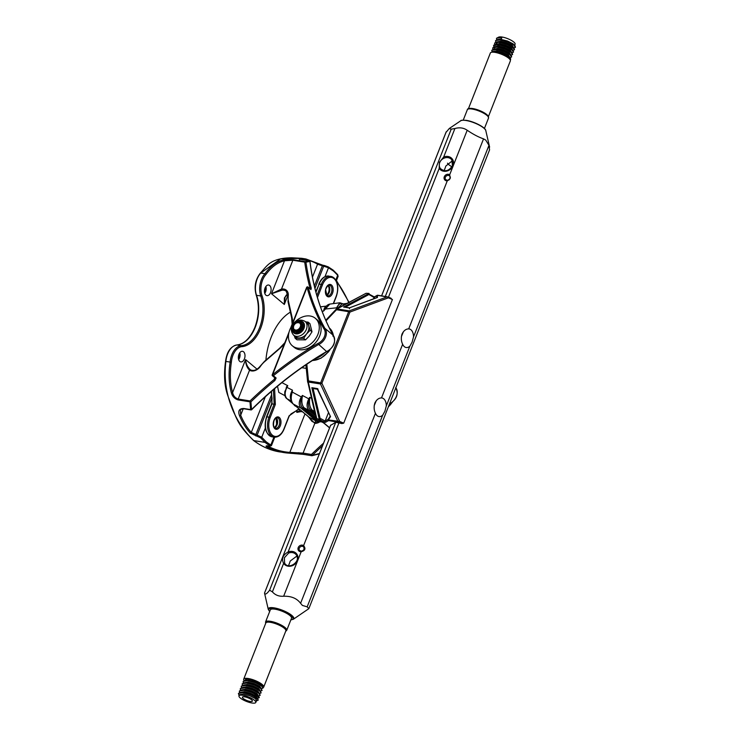 <?xml version="1.0" encoding="UTF-8"?>
<svg xmlns="http://www.w3.org/2000/svg" width="740" height="740" viewBox="0 0 740 740"><rect width="100%" height="100%" fill="white"/><g stroke="black" fill="none" stroke-linecap="round" stroke-linejoin="round"><path stroke-width="1.11" d="M244.653 696.858A5.374 1.452 21.5 0 1 250.028 698.773A5.374 1.452 21.5 0 1 252.396 701.122A5.374 1.452 21.5 0 1 250.129 701.446A5.374 1.452 21.5 0 1 244.764 699.522A5.374 1.452 21.5 0 1 242.387 697.182A5.374 1.452 21.5 0 1 244.653 696.858M261.914 685.888L255.189 681.891L248.714 680.264L245.578 680.282L255.18 682.298L261.479 685.545L263.033 687.932M246.318 680.273L245.31 680.596M245.107 680.328L245.319 679.792A9.028 2.442 21.5 0 1 249.112 679.246A9.028 2.442 21.5 0 1 257.677 682.225A9.028 2.442 21.5 0 1 262.163 686.1M244.191 682.733L248.011 682.058L254.486 683.686L259.925 686.433L261.275 688.542M261.553 688.829L259.685 687.053L254.236 684.306L247.761 682.678L244.625 682.696L254.236 684.713L260.526 687.95L262.08 690.337M243.247 685.138L247.058 684.463L253.533 686.091L258.982 688.848L260.323 690.947M260.6 691.243L258.732 689.467L253.293 686.711L246.818 685.083L243.682 685.101L253.284 687.118L259.583 690.355L261.137 692.751M255.235 693.917L255.994 694.074M242.294 687.543L246.115 686.868L252.581 688.496L258.029 691.252L259.37 693.362M259.657 693.648L257.788 691.872L252.34 689.116L245.865 687.488L242.729 687.506L252.34 689.523L258.63 692.77L260.184 695.156M241.342 689.957L245.162 689.282L251.637 690.91L257.085 693.658L258.427 695.766M258.704 696.062L256.836 694.277L251.387 691.53L244.921 689.902L241.786 689.921L251.387 691.937L257.687 695.174L259.315 697.422L257.529 698.033M240.398 692.363L244.209 691.687L250.684 693.315L256.132 696.072L257.474 698.19M257.168 697.922L250.444 693.935L243.969 692.307L240.833 692.326L250.444 694.342L256.734 697.58L258.288 699.975M240.565 692.631L240.038 693.186M258.269 695.841L256.012 695.989M256.882 696.682L258.14 696.368L258.121 695.517M254.282 697.876L257.15 698.329L255.069 698.394M255.938 699.096L257.307 698.597M238.992 695.841L239.482 694.721L243.266 694.101L249.741 695.73L255.18 698.477L256.604 700.391L255.79 702.454A9.028 2.442 21.5 0 1 251.989 703A9.028 2.442 21.5 0 1 242.979 699.781A9.028 2.442 21.5 0 1 238.992 695.841A9.028 2.442 21.5 0 1 242.794 695.304A9.028 2.442 21.5 0 1 251.813 698.523A9.028 2.442 21.5 0 1 255.79 702.454M509.888 57.387L508.556 55.25L503.117 52.494L496.642 50.866L492.859 51.495L492.544 52.161M511.627 56.823L511.238 55.444L509.268 53.465L503.82 50.709L497.345 49.081L493.858 49.182L491.721 50.385M510.841 54.982L509.509 52.845L504.06 50.089L497.585 48.461L493.728 49.201M512.58 54.418L512.191 53.04L510.212 51.051L504.763 48.303L498.288 46.675L494.764 47.073M494.366 47.554L494.496 48.636M496.956 44.641L498.52 46.047L494.681 46.787M513.532 52.013L513.144 50.625L511.164 48.646L505.716 45.889L497.188 44.224L493.839 45.103L493.747 46.99M495.717 44.659L495.31 45.14M512.737 50.163L511.405 48.026L505.957 45.27L499.482 43.642L495.624 44.382M514.476 49.599L514.087 48.22L512.108 46.231L506.66 43.484L500.194 41.856L496.707 41.958L494.56 43.16M497.493 41.921L496.66 42.254M496.263 42.735L496.392 43.827M513.68 47.758L512.357 45.612L506.909 42.865L500.434 41.236L496.577 41.977M496.438 42.448L496.929 43.678M515.429 47.194L515.04 45.806L513.061 43.827L507.612 41.07L501.137 39.442L498.446 39.507M509.555 48.276L510.11 48.396M501.387 38.822L502.09 37.037L501.045 37.194L501.387 38.822L497.53 39.562M510.683 59.237L510.295 57.849L508.315 55.87L502.867 53.114L496.392 51.486L495.356 51.652L495.412 52.448M507.927 57.618L508.852 57.646M511.784 52.577L510.452 50.431L505.013 47.684L498.538 46.056M512.644 48.017L513.541 47.795M510.507 45.871L511.062 45.991M514.494 45.686L514.42 45.214M498.76 37.13A9.028 2.442 21.5 0 1 502.09 37.037A9.028 2.442 21.5 0 1 511.109 40.256A9.028 2.442 21.5 0 1 515.086 44.197L514.615 45.39M513.958 44.844A9.028 2.442 21.5 0 1 513.495 44.89M439.43 162.301L443.676 157.028A8.066 7.076 142.4 0 1 451.557 158.184A8.066 7.076 142.4 0 1 453.028 165.723A8.066 7.076 142.4 0 1 446.442 171.171A8.066 7.076 142.4 0 1 439.199 168.406L439.43 162.301M488.964 145.336L413.512 336.904L412.097 342.185L409.831 346.237L386.308 405.946L384.902 411.218L382.636 415.269A9.407 5.735 99 0 1 378.982 416.555A9.407 5.735 99 0 1 375.448 413.281L300.588 603.313L302.401 605.422L307.174 606.846L308.848 608.659L489.556 149.896L488.964 145.336L485.708 140.064L483.544 138.861C478.641 137.187 473.193 134.319 467.199 130.258L449.68 174.76L450.235 178.331L447.265 180.865L303.594 545.62C305.944 548.599 305.139 550.643 301.171 551.753L301.476 551.254M484.423 128.473L488.52 118.076A11.387 3.08 -158.5 0 0 483.498 113.109A11.387 3.08 -158.5 0 0 472.12 109.048A11.387 3.08 -158.5 0 0 467.338 109.733C467.31 108.604 469.105 108.207 472.721 108.54A10.758 2.914 -158.5 0 0 468.328 109.011M263.144 687.59A10.758 2.914 -158.5 0 0 263.727 687.035L285.862 630.841A10.758 2.914 -158.5 0 0 281.117 626.151A10.758 2.914 -158.5 0 0 270.368 622.312A10.758 2.914 -158.5 0 0 265.845 622.96L243.71 679.154A10.758 2.914 -158.5 0 0 244.107 680.55M375.448 413.281C373.94 410.145 373.737 406.75 374.838 403.115C376.512 399.693 378.732 397.963 381.498 397.926L402.643 344.248A9.407 5.735 99 0 0 406.177 347.522A9.407 5.735 99 0 0 409.831 346.237M402.643 344.248C401.126 341.103 400.923 337.718 402.024 334.082C403.707 330.651 405.927 328.921 408.693 328.893L483.544 138.861M288.452 565.628L288.905 564.74A7.169 6.29 142.4 0 1 289.155 563.982A7.169 6.29 142.4 0 1 289.488 563.251L290.256 561.003L296.296 556.499L297.203 556.841M284.373 557.775L284.623 563.196A7.169 6.29 -37.6 0 0 284.863 563.538C289.257 570.17 301.513 560.744 296.231 554.787A7.169 6.29 -37.6 0 0 288.609 553.085L284.373 557.775M444.481 169.784L445.064 168.294A7.169 6.29 -37.6 0 0 444.731 169.025A7.169 6.29 -37.6 0 0 444.481 169.784L444.028 170.672M467.199 130.258C463.656 127.807 459.559 127.224 454.906 128.519L451.215 129.167L449.282 128.501L446.035 132.349M308.848 608.659L293.345 619.26A13.709 3.709 21.5 0 0 291.81 615.412A13.709 3.709 21.5 0 0 274.068 607.845A13.709 3.709 21.5 0 0 268.269 609.381L264.532 593.11C265.124 594.942 266.816 593.961 269.61 590.187L272.394 591.87C275.225 595.099 278.98 596.56 283.651 596.237C291.255 596.005 296.897 598.364 300.588 603.313M275.104 609.205A11.387 3.08 -158.5 0 0 270.322 609.89L265.558 621.961A11.387 3.08 21.5 0 1 270.35 621.285A11.387 3.08 21.5 0 1 281.727 625.337A11.387 3.08 21.5 0 1 286.741 630.304L291.505 618.233A11.387 3.08 -158.5 0 0 286.482 613.266A11.387 3.08 -158.5 0 0 275.104 609.205M449.522 179.321L448.551 180.033M302.392 550.995L303.668 550.098M401.394 336.598L403.485 331.594M374.2 405.631L376.29 400.636M452.778 161.884L451.493 161.477L445.832 166.047L445.064 168.294M451.946 166.787A10.758 2.914 21.5 0 1 447.496 163.179M288.905 564.74L289.488 563.251M488.437 116.559L510.369 60.883A10.758 2.914 -158.5 0 0 505.624 56.194A10.758 2.914 -158.5 0 0 494.884 52.355A10.758 2.914 -158.5 0 0 490.361 53.002L468.429 108.678M263.727 687.035A10.758 2.914 -158.5 0 0 258.982 682.345A10.758 2.914 -158.5 0 0 248.233 678.506A10.758 2.914 -158.5 0 0 243.71 679.154M488.289 116.874A10.758 2.914 -158.5 0 0 483.673 112.48A10.758 2.914 -158.5 0 0 474.691 108.947A10.758 2.914 -158.5 0 0 472.749 108.549M388.593 297.23L392.422 299.534L343.721 423.16L341.815 423.548L335.747 422.29L330.614 425.361M325.757 320.235L336.089 309.329L336.534 309.736L326.016 320.836M306.832 364.219L308.488 380.934A1.794 0.906 178.8 0 0 307.609 381.729L307.609 381.729A1.794 1.794 0 0 0 307.692 382.229L308.293 382.034L316.739 418.526L319.319 419.488L311.836 387.695L313.085 388.537L320.152 418.553L318.921 419.599M374.625 297.166L373.256 298.932M328.394 412.818L325.156 421.042L325.295 422.401L319.338 419.497M317.386 389.231L313.085 388.537M336.682 308.885L366.069 293.281L337.089 308.932A1.794 0.722 -115.3 0 0 336.682 308.885A1.794 1.794 0 0 0 336.089 309.329M316.739 418.526L315.897 417.36L307.858 382.182M349.604 308.774L349.215 307.942L343.601 307.035L345.09 307.304L343.601 307.035L368.964 293.438L366.069 293.281M451.215 129.167L385.309 296.472M446.257 131.776L381.618 295.88M386.308 405.946A9.407 5.735 99 0 0 381.933 397.972A9.407 5.735 99 0 0 381.498 397.926M413.512 336.904A9.407 5.735 99 0 0 409.128 328.93A9.407 5.735 99 0 0 408.693 328.893M335.747 422.29L269.61 590.187M272.394 591.87L283.624 563.362C281.32 558.848 282.81 555.055 288.101 551.985L288.101 551.985A8.066 7.076 142.4 0 1 297.48 555.287A8.066 7.076 142.4 0 1 293.623 565.082A8.066 7.076 142.4 0 1 283.624 563.362L284.623 563.196M304.14 549.505L303.594 545.62A3.589 3.145 142.4 0 0 298.211 547.609A3.589 3.145 142.4 0 0 301.171 551.744L283.651 596.237M447.265 180.865L447.265 180.865A3.589 3.145 142.4 0 1 444.305 176.731A3.589 3.145 142.4 0 1 449.68 174.76M391.146 298.312L388.583 297.184L388.407 297.822L387.002 296.897L377.437 295.362L377.456 297.48L349.215 307.942M330.734 425.056L264.532 593.11M382.636 415.269L307.174 606.846M452.695 165.02A5.374 1.452 21.5 0 1 452.353 164.151A5.374 1.452 21.5 0 1 452.917 163.781M299.534 550.412L301.374 551.189C303.89 550.347 304.695 549.006 303.816 547.165L303.289 546.666A2.692 2.359 -37.6 0 0 299.534 550.412A2.692 2.359 -37.6 0 0 301.291 551.263M392.422 299.534L388.407 297.822L349.937 312.067L349.234 310.883L387.002 296.897A0.897 0.546 99.1 0 1 387.325 296.796L387.501 296.879A0.897 0.546 99.1 0 0 387.325 296.796L377.761 295.26A0.897 0.546 99.1 0 0 377.437 295.362A0.897 0.805 -0.5 0 0 376.827 295.778L373.857 297.415L369.029 294.464L345.339 307.165M311.836 387.695L317.442 388.593L330.521 416.62L328.366 419.941L339.706 421.449L339.216 422.438L328.606 420.579L325.295 422.401M338.171 422.105A0.897 0.546 99.1 0 1 337.93 421.476L320.439 383.977L321.891 383.255L339.706 421.449L343.721 423.16M320.152 418.553L321.243 418.877L319.948 419.654L329.633 427.757M317.442 388.593L318.006 388.99L317.442 388.593M321.243 418.877L325.156 421.042L328.125 419.404A0.897 0.842 61.1 0 0 328.606 420.579A0.897 0.546 99.1 0 1 328.366 419.941A0.897 0.49 -147 0 1 328.125 419.404L330.068 416.417L330.521 416.62L317.349 389.148M369.029 294.464L368.964 293.438L369.945 295.251M349.391 307.868L377.076 297.517M369.815 294.511L374.311 296.953M376.836 297.683L377.456 297.48L376.836 297.683M377.631 295.269A0.897 0.842 61.1 0 0 376.827 295.778L376.836 297.61M288.609 553.085L288.101 551.985L338.985 422.808M502.09 37.037L498.603 37.139L496.466 38.341M500.934 37.499L496.577 38.184L496.596 39.766M498.658 41.967L499.139 42.328M510.674 47.536L513.209 47.934M514.013 47.934L515.382 47.351L513.764 45.085L507.464 41.847L499.981 39.914L495.624 40.589L495.643 42.171M497.715 44.372L498.187 44.742M512.894 50.357L514.439 49.756L512.811 47.49L506.521 44.252L499.038 42.319L494.671 42.994L494.69 44.576M496.762 46.787L497.243 47.147M511.951 52.762L513.486 52.17L511.858 49.904L505.568 46.666L498.085 44.724L493.543 45.714M510.998 55.167L512.543 54.575L510.915 52.309L504.625 49.071L497.141 47.138L492.775 47.813L492.794 49.395M507.437 57.285L509.416 57.563M510.221 57.572L511.59 56.98L509.962 54.714L503.672 51.476L496.188 49.543L491.832 50.218L492.082 52.189M510.174 59.801L510.637 59.394L509.018 57.128L502.719 53.891L495.236 51.948M501.045 37.194L498.603 37.139M510.045 47.046L513.477 47.638M515.04 45.806L507.585 41.542L500.101 39.608L497.659 39.553L495.513 40.746M498.298 44.437L498.852 44.826M512.006 50.006L512.533 50.043M514.087 48.22L506.641 43.956L496.707 41.958M497.354 46.842L497.909 47.24M513.144 50.625L505.688 46.361L495.763 44.363M512.191 53.04L504.745 48.766L497.252 46.833L494.81 46.777L492.664 47.971M506.641 56.777L509.157 57.23M511.238 55.444L503.792 51.18L493.858 49.182M510.295 57.849L502.839 53.585L495.356 51.652M238.382 693.51L240.833 692.326M239.335 691.105L241.786 689.921M243.608 692.807L243.062 692.418M240.278 688.699L242.729 687.506M258.177 695.619L254.8 695.027M241.231 686.285L243.682 685.101M242.174 683.88L244.625 682.696M243.127 681.475L245.578 680.282M239.039 695.739L238.474 693.389L242.84 692.705L250.324 694.647L256.623 697.885L258.251 700.133L256.466 700.743M239.446 692.566L239.427 690.975L243.784 690.3L251.276 692.233L257.566 695.48L259.204 697.727L257.631 698.338M240.389 690.161L240.371 688.57L244.737 687.895L252.22 689.828L258.519 693.066L260.147 695.313L258.963 695.905M258.103 695.924L255.235 695.471M241.342 687.747L241.323 686.165L245.68 685.481L253.173 687.423L259.463 690.66L261.1 692.908L259.546 693.537M242.294 685.342L242.267 683.751L246.633 683.076L254.116 685.009L260.415 688.246L262.043 690.503L260.489 691.123M243.238 682.937L243.22 681.346L247.576 680.671L255.069 682.604L261.359 685.841L262.996 688.089L261.442 688.718M310.486 289.238A0.897 0.666 129.9 0 1 310.948 289.627L311.253 288.165A0.897 0.527 164.9 0 0 310.042 288.193A298.22 222.805 129.9 0 1 304.714 262.136L292.855 260.239L284.512 260.767C277.63 262.386 271.432 266.974 265.928 274.522A15.235 9.25 99.1 0 0 261.969 295.556A32.31 19.619 -80.9 0 1 260.637 328.421A32.31 19.619 -80.9 0 1 241.841 346.662A15.235 9.25 99.1 0 0 231.37 362.249C229.678 373.219 230.085 383.329 232.591 392.579L245.588 359.585C245.967 363.914 247.604 367.336 250.499 369.861A0.897 0.592 121.2 0 0 250.453 369.824L250.453 369.824A0.897 0.592 121.2 0 0 249.528 370.213C246.901 367.539 245.588 363.997 245.588 359.585L257.067 369.186M315.499 422.919L315.323 420.598M308.488 416.796L311.975 421.356L314.842 422.855M275.854 418.1A5.374 3.265 -80.9 0 1 276.335 424.843A5.374 3.265 -80.9 0 1 274.346 427.48M265.04 288.045A5.374 3.265 -80.9 0 1 268.629 285.029A5.374 3.265 -80.9 0 1 270.516 292.633A5.374 3.265 -80.9 0 1 266.927 295.649A5.374 3.265 -80.9 0 1 265.04 288.045M238.937 354.312A5.374 3.265 -80.9 0 1 242.526 351.296A5.374 3.265 -80.9 0 1 244.413 358.9A5.374 3.265 -80.9 0 1 240.824 361.916A5.374 3.265 -80.9 0 1 238.937 354.312M328.033 285.649A5.374 3.265 -80.9 0 1 328.514 292.393A5.374 3.265 -80.9 0 1 326.525 295.029M265.91 360.121A50.44 30.618 -80.9 0 1 271.192 337.246A50.44 30.618 -80.9 0 1 290.358 312.141M301.985 411.375L296.851 412.374L296.361 410.857M311.679 455.674L303.52 454.369A0.897 0.546 -80.9 0 1 303.409 454.369L311.781 455.711A0.897 0.546 -80.9 0 0 311.892 455.711A0.897 0.5 -94.3 0 0 312.354 455.35L319.476 453.528M310.948 289.627L308.21 287.333A297.323 222.13 -50.1 0 0 324.823 328.255A10.758 8.038 129.9 0 1 318.367 344.655A297.323 222.13 -50.1 0 0 273.393 375.716L276.131 378.011L274.854 380.554A297.323 222.13 -50.1 0 0 250.925 401.848L251.544 409.544A0.897 0.62 173.1 0 1 250.62 409.581L249.99 401.829L238.132 399.933C234.719 398.869 232.462 396.538 231.37 392.921C228.827 383.588 228.41 373.339 230.122 362.165A16.132 9.796 -80.9 0 1 231.814 354.765A16.132 9.796 -80.9 0 1 241.203 345.663A31.413 19.074 99.1 0 0 259.481 327.922A31.413 19.074 99.1 0 0 260.767 295.972A16.132 9.796 -80.9 0 1 261.433 279.563A16.132 9.796 -80.9 0 1 264.957 273.707C270.544 266.058 276.825 261.414 283.818 259.768L293.354 259.731L305.222 261.636L309.209 260.841A0.897 0.823 83 0 1 309.894 261.414L305.935 262.191A297.323 222.13 -50.1 0 0 311.253 288.165M251.563 409.414L251.544 409.544A297.323 222.13 129.9 0 1 326.59 351.537L317.747 343.554A9.861 7.363 -50.1 0 0 323.695 328.458L324.823 328.255L333.046 335.137A297.323 222.13 129.9 0 1 309.894 261.414A0.897 0.49 173 0 1 310.014 261.618A0.897 0.897 0 0 0 309.264 260.841A0.897 0.546 99.1 0 0 309.209 260.841L302.447 259.759C298.137 258.917 297.795 258.51 301.402 258.538A0.897 0.712 92.5 0 1 302.003 259.546L301.374 259.564M301.402 258.538L305.925 258.972L323.084 265.318A0.897 0.546 99.1 0 0 322.954 265.272L324.361 265.493A0.897 0.546 99.1 0 1 324.49 265.54L328.061 266.807A0.897 0.684 122.8 0 1 328.273 266.89L328.273 266.89A0.897 0.684 122.8 0 1 328.495 267.76L317.553 264.217C312.678 261.22 307.489 259.657 302.003 259.546L301.957 259.666M303.52 454.369L289.016 453.158A0.897 0.712 -86.2 0 0 289.83 452.381L303.095 453.102L311.466 454.443A298.22 222.805 129.9 0 1 323.565 443.149M289.016 453.158A148.019 89.873 -80.9 0 1 283.975 452.593A148.019 89.873 -80.9 0 1 266.816 446.858C265.493 446.072 265.827 445.795 267.825 446.035L269.86 445.702A0.897 0.694 -58.2 0 0 270.831 444.981L271.414 445.684L274.753 437.229M243.858 408.499A0.897 0.546 -80.9 0 0 244.2 408.832L244.2 408.832C241.407 409.017 240.139 409.562 240.398 410.46L240.685 415.205A0.897 0.518 156.8 0 1 239.51 415.677C237.781 410.848 239.233 408.462 243.858 408.499L250.62 409.581A0.897 0.546 -80.9 0 0 250.962 409.914A0.897 0.897 0 0 0 251.73 409.664C274.827 386.752 299.867 367.41 326.839 351.62C334.221 347.097 336.312 341.612 333.093 335.192L332.834 336.108M243.229 408.757L240.685 415.205C243.525 422.05 247.058 427.785 251.295 432.41L261.729 437.248A0.897 0.647 136.5 0 1 260.674 437.895L250.222 433.048C245.939 428.358 242.359 422.568 239.51 415.677M287.925 296.315L286.223 291.264A8.066 6.022 -50.1 0 0 283.892 290.219A8.066 6.022 -50.1 0 0 281.857 290.256L271.515 293.762L281.496 289.072A8.963 6.697 129.9 0 1 283.753 289.035A8.963 6.697 129.9 0 1 288.239 295.806A18.824 14.06 -50.1 0 0 288.461 301.208L292.05 317.257A29.572 22.098 129.9 0 1 292.605 323.029M287.731 293.873L285.085 297.027L284.308 304.464L284.391 297.924L287.758 294.067M319.255 422.189A8.963 6.697 129.9 0 1 314.815 423.363L307.729 416.176M285.085 297.027L286.371 294.983L287.786 294.196M231.37 392.921L232.591 392.579C233.359 395.882 235.218 398.037 238.178 399.045L250.037 400.941A298.22 222.805 129.9 0 1 274.041 379.583L274.771 377.742M267.565 446.026L267.769 446.118A147.131 89.327 99.1 0 0 289.83 452.381L304.991 413.891M338.125 276.335L337.671 275.308A0.897 0.638 -42.7 0 0 337.625 274.586L338.125 276.335L336.284 281.006A147.131 89.327 99.1 0 1 348.818 302.642A0.897 0.518 -23.9 0 0 348.929 302.17L336.469 280.553M299.737 409.488L299.025 411.292L296.601 411.597M299.025 411.292L301.837 411.745M283.818 259.768A0.897 0.694 76.3 0 1 284.512 260.767L271.515 293.762L284.308 304.464L287.851 295.473M304.714 262.136A0.897 0.49 -8.2 0 1 305.935 262.191A0.897 0.833 72.8 0 0 305.222 261.636A0.897 0.546 99.1 0 0 304.714 262.136M275.086 377.308L274.041 379.583L274.854 380.554M309.949 261.849A0.897 0.49 173 0 0 310.014 261.618C313.39 288.72 321.095 313.261 333.139 335.248M317.108 263.264A0.897 0.694 120.1 0 1 317.553 264.217L312.465 277.13M250.925 401.848L250.037 400.941A0.897 0.546 99.1 0 0 249.99 401.829A0.897 0.601 178.4 0 0 250.925 401.848M322.529 445.785A297.323 222.13 -50.1 0 0 312.354 455.35L311.466 454.443A0.897 0.546 -80.9 0 0 311.781 455.711A0.897 0.897 0 0 0 311.993 455.72L319.356 453.842M318.653 422.115L315.305 422.845A0.897 0.518 -87.5 0 0 314.815 423.363L303.095 453.102A0.897 0.546 -80.9 0 0 303.409 454.369L298.553 453.851L298.608 452.686M265.336 396.779L251.295 432.41A0.897 0.638 138.7 0 1 250.222 433.048M266.816 446.858A0.897 0.694 -62.4 0 0 267.769 446.118L267.797 446.054M281.857 290.256L281.496 289.072L292.855 260.239A0.897 0.546 99.1 0 1 293.354 259.731M274.586 388.694L275.354 404.429L270.257 417.379A13.44 8.159 99.1 0 0 272.366 435.157A13.44 8.159 99.1 0 0 283.966 428.849L289.062 415.899L298.932 408.813M271.839 403.864L275.354 404.429M299.913 331.825L302.642 328.56M300.255 331.64L302.503 328.958M295.547 330.077L295.602 331.279L296.231 330.651L295.547 330.077A4.172 3.117 -50.1 0 0 299.913 327.626A4.172 3.117 -50.1 0 0 299.691 323.139A4.172 3.117 -50.1 0 0 298.488 322.603A4.172 3.117 -50.1 0 0 294.122 325.054A4.172 3.117 -50.1 0 0 294.344 329.541A4.172 3.117 -50.1 0 0 295.547 330.077L294.372 329.559M295.528 330.438L294.779 329.837M296.666 331.298L296.111 330.771M300.532 323.889L301.624 325.119L301.661 328.014L299.774 330.595L297.147 331.409L296 330.882M300.625 324.009L301.855 325.313L301.883 328.199L300.005 330.78L297.378 331.603L296.231 331.113M301.439 324.657L302.54 325.887L302.577 328.773L300.69 331.354L297.314 331.946M298.054 332.325L296.611 331.363M301.115 325.045L301.633 325.128M301.161 325.23L301.698 325.286M301.226 325.841L301.846 325.804M302.031 325.813L302.54 325.896M301.226 326.072L301.874 325.998M302.068 325.998L302.605 326.053M298.063 332.177L297.952 331.613M297.943 331.4L298.007 330.623M301.125 326.886L301.911 326.645M302.142 326.608L302.762 326.571M298.248 332.195L298.164 331.594M298.174 331.354L298.312 330.493M301.041 327.228L301.901 326.895M302.142 326.839L302.789 326.756M298.849 332.168L298.914 331.437M298.997 331.067L301.726 327.802M302.04 327.654L302.827 327.413M299.08 332.121L299.219 331.261M299.349 330.882L301.596 328.19M301.957 327.986L302.817 327.663M299.931 323.371L300.94 324.546L300.976 327.441L299.089 330.022L296.463 330.836M301.541 324.777L302.771 326.081L302.817 328.921M302.355 325.424L302.965 325.914M295.602 331.279L293.401 329.568L293.595 326.266M297.628 322.594L301.236 323.167L302.124 324.351L302.133 327.894L299.783 331.058L296.518 332.038L295.094 331.428L294.085 329.282M300.209 323.574L302.151 323.935L303.039 325.119L303.049 328.662L300.699 331.816L297.434 332.806L296.009 332.195L297.323 332.713L300.588 331.724L302.938 328.56L302.919 325.026L302.031 323.833L299.589 323.065M295.491 331.178L293.29 329.476L293.502 326.127L294.307 324.768M296.518 322.899L299.571 322.363L301.115 323.075L302.003 324.259L302.022 327.802L299.672 330.956L296.407 331.946L294.983 331.335L293.965 329.134M300.005 331.243L300.579 330.281M301.199 329.55L302.688 328.375M315.37 318.329L317.201 319.856A17.927 13.394 129.9 0 1 318.736 338.078A17.927 13.394 129.9 0 1 301.384 349.817A17.927 13.394 129.9 0 1 294.196 347.347L292.374 345.821A17.927 13.394 129.9 0 1 290.829 327.598A17.927 13.394 129.9 0 1 308.192 315.86A17.927 13.394 129.9 0 1 315.37 318.329A17.927 13.394 129.9 0 1 316.914 336.552A17.927 13.394 129.9 0 1 299.552 348.29A17.927 13.394 129.9 0 1 292.374 345.821M302.012 328.939A7.89 5.892 129.9 0 1 302.697 328.338M336.293 309.422L336.432 307.96A1.794 0.805 5.3 0 1 336.885 307.914L336.293 309.422L342.084 304.048L347.93 303.289M320.485 306.85L326.442 306.092M336.432 307.96L339.845 302.771L329.809 304.085L323.593 311.087L325.757 306.961C326.793 305.398 328.144 304.436 329.809 304.085M343.443 304.242C340.89 302.484 338.726 303.659 336.95 307.766L337.292 308.099M324.509 309.107L336.441 307.84A1.794 0.842 2.9 0 1 336.95 307.766M285.02 395.697L278.823 392.431L277.509 386.234M315.666 415.936L309.079 410.432C306.508 407.611 306.425 403.744 308.802 398.832L309.709 397.343L309.699 398.869C309.079 403.753 309.884 407.481 312.086 410.053L315.083 412.559M284.798 394.661L286.519 386.696L287.786 385.707L286.972 387.279C284.558 392.172 284.576 396.002 287.046 398.768L292.42 403.263M290.848 396.446L291.745 392.274A1.794 0.805 5.5 0 1 292.3 392.089C290.626 397.26 290.94 401.237 293.253 404.04L308.784 417.036L317.275 421.634L301.069 408.175C298.535 405.391 298.636 401.626 301.365 396.89L302.401 395.447L302.281 396.982C301.365 401.764 301.976 405.363 304.103 407.786L315.989 417.73M317.173 418.729L323.833 423.104M312.197 398.666L309.709 397.343L309.181 399.036C307.775 403.929 308.238 407.666 310.587 410.238L315.379 414.252M308.858 398.758L309.209 398.925A1.794 0.592 -176.9 0 0 309.699 398.869M309.181 399.036L302.401 395.447L301.735 397.167C300.024 401.903 300.311 405.502 302.586 407.981L318.117 420.977L321.364 421.8M301.448 396.779L301.791 397.001A1.794 0.5 -173.3 0 0 302.281 396.982M291.745 392.274L292.448 390.156L292.3 392.089L301.735 397.167M286.519 386.696A1.794 0.49 -135 0 1 286.713 387.039L287.786 385.707L281.931 382.626M286.639 398.379A1.794 1.341 -50.1 0 0 286.87 398.647C285.196 397.63 284.521 395.262 284.835 391.543L287.046 387.131M286.584 387.205L292.448 390.156A8.963 5.883 -62.3 0 0 290.922 399.785M305.62 321.854L308.108 322.131L308.728 325.859A8.963 6.697 -50.1 0 0 306.971 322.982L305.084 321.401A8.963 6.697 -50.1 0 1 304.621 332.38A8.963 6.697 -50.1 0 1 293.586 335.155L295.473 336.728A8.963 6.697 -50.1 0 0 299.016 337.967A8.963 6.697 -50.1 0 0 306.517 333.962L303.687 338.337L295.158 338.272L294.252 335.71M293.697 325.961A6.401 4.782 -50.1 0 0 294.279 332.399A6.401 4.782 -50.1 0 0 302.17 330.419A6.401 4.782 -50.1 0 0 302.493 322.575A6.401 4.782 -50.1 0 0 296.055 323.139M302.938 323.01A6.401 4.782 -50.1 0 0 299.108 322.788M302.734 328.218A4.477 3.349 -50.1 0 0 301.485 329.087M295.871 331.011A4.477 3.349 -50.1 0 0 296.463 331.714A4.477 3.349 -50.1 0 0 301.976 330.327A4.477 3.349 -50.1 0 0 302.207 324.841A4.477 3.349 -50.1 0 0 301.06 324.286A4.477 3.349 -50.1 0 0 300.782 324.24M300.375 330.484A4.477 3.349 -50.1 0 0 299.802 331.881M308.108 322.131L309.94 323.657L311.993 331.807L309.163 336.182L305.518 339.873L303.687 338.337M305.518 339.873L296.99 339.799L295.158 338.272M308.728 325.859L310.162 330.271L306.517 333.962A8.963 6.697 -50.1 0 0 308.728 325.859M311.993 331.807L310.162 330.271M293.891 329.032A6.401 4.782 -50.1 0 0 294.788 332.75M466.034 120.5A13.709 3.709 -158.5 0 0 460.733 120.777C460.706 120.213 462.593 120.084 466.385 120.37C474.137 121.499 485.708 127.539 485.81 130.656A13.709 3.709 -158.5 0 0 483.784 128.066A13.709 3.709 -158.5 0 0 466.034 120.5M290.885 619.787A12.959 3.506 -158.5 0 0 289.599 614.579A12.959 3.506 -158.5 0 0 274.309 608.53A12.959 3.506 -158.5 0 0 269.702 611.443M452.565 165.667A7.169 6.29 -37.6 0 0 451.807 159.831A7.169 6.29 -37.6 0 0 445.388 157.75A7.169 6.29 -37.6 0 0 439.754 162.55A7.169 6.29 -37.6 0 0 440.439 168.572C444.87 172.124 448.875 171.181 452.454 165.732L451.807 159.831M450.207 178.331A2.692 2.359 -37.6 0 0 445.36 177.276A2.692 2.359 -37.6 0 0 449.31 179.672M370.009 294.613L374.264 296.971M341.815 423.548L339.216 422.438M308.488 380.934L320.633 382.876L348.679 311.688L336.534 309.736A1.794 1.091 99.1 0 1 337.089 308.932L349.234 310.883A1.794 1.091 99.1 0 0 348.679 311.688A1.794 0.481 -158.5 0 1 349.937 312.067L321.891 383.255A1.794 0.481 21.5 0 0 320.633 382.876A1.794 1.091 99.1 0 0 320.439 383.977L308.293 382.034A1.794 1.091 99.1 0 1 308.488 380.934M454.906 128.519L443.676 157.028M439.199 168.406L388.482 297.147M466.561 120.454A12.959 3.506 21.5 0 1 484.376 128.594M296.916 560.818A7.169 6.29 -37.6 0 0 296.231 554.787M319.68 419.506A1.794 1.091 99.1 0 1 319.948 419.654A1.794 1.341 129.9 0 1 319.541 419.506L329.568 427.905M377.937 295.343A0.897 0.546 99.1 0 0 377.761 295.26A0.897 0.897 0 0 0 377.187 295.362L374.144 297.036M265.864 286.51A5.374 3.265 -80.9 0 1 265.595 291.847A5.374 3.265 -80.9 0 1 264.772 293.373M239.76 352.786A5.374 3.265 -80.9 0 1 239.492 358.114A5.374 3.265 -80.9 0 1 238.668 359.64M288.156 301.976A0.897 0.518 -12.6 0 1 288.036 301.781L288.239 295.806M305.925 258.972L301.707 258.297L280.654 258.852L260.739 273.032A16.132 9.796 99.1 0 0 257.215 278.887A16.132 9.796 99.1 0 0 256.549 295.297A31.413 19.074 -80.9 0 1 255.263 327.246A31.413 19.074 -80.9 0 1 236.985 344.979A16.132 9.796 99.1 0 0 227.596 354.09A16.132 9.796 99.1 0 0 225.894 361.49C221.621 396.372 237.429 425.25 253.755 440.568L265.003 442.372L260.674 437.895M261.969 295.556A0.897 0.481 160.4 0 1 260.767 295.972L256.549 295.297A0.897 0.481 160.4 0 1 256.197 295.075C259.481 305.213 259.037 315.952 254.884 327.302C250.231 338.189 244.219 344.082 236.856 344.979A0.897 0.703 -94.1 0 0 236.698 345.007M288.674 333.897L272.588 374.745L273.393 375.716A0.897 0.666 129.9 0 1 272.468 375.809L275.206 378.103A0.897 0.666 129.9 0 1 275.049 377.872M276.131 378.011A0.897 0.666 129.9 0 1 275.206 378.103M250.499 369.861A8.066 6.022 -50.1 0 0 252.266 370.5M301.698 258.297L291.884 257.807C286.112 257.788 281.061 258.473 276.742 259.86C268.528 262.644 266.252 266.585 260.341 273.134A0.897 0.527 -137.6 0 1 260.739 273.032L264.957 273.707A0.897 0.527 -137.6 0 1 265.928 274.522M231.37 362.249L225.552 361.388C226.81 351.861 230.575 346.394 236.856 344.979A0.897 0.703 -94.1 0 1 236.985 344.979L241.203 345.663A0.897 0.703 -94.1 0 1 241.841 346.662M284.493 343.628A29.572 22.098 129.9 0 1 279.729 348.549L264.661 361.61A18.824 14.06 -50.1 0 0 260.462 366.309A8.963 6.697 129.9 0 1 249.528 370.213L238.178 399.045A0.897 0.546 99.1 0 0 238.132 399.933M323.084 265.318L324.222 265.503M269.86 445.702A148.019 89.873 -80.9 0 1 265.05 442.418L253.802 440.615A148.019 89.873 99.1 0 0 279.757 451.918L298.553 453.851M389.564 403.735A10.758 8.038 -50.1 0 0 395.854 387.769M326.59 351.537A10.758 8.038 -50.1 0 0 333.046 335.137M323.695 328.458A298.22 222.805 129.9 0 1 307.007 287.37L291.828 325.887M272.339 375.014L272.588 374.745A298.22 222.805 129.9 0 1 317.747 343.554M290.709 327.829L306.628 287.425A0.897 0.897 0 0 1 308.034 287.065A0.897 0.666 129.9 0 1 308.21 287.333A0.897 0.527 -15.7 0 0 307.007 287.37L306.758 287.638M314.953 288.369L323.769 265.993A0.897 0.546 99.1 0 1 324.361 265.493L328.273 266.89L333.12 270.091A0.897 0.684 123.9 0 1 333.324 270.951L328.495 267.76L324.999 276.621M305.916 258.972L322.954 265.272A0.897 0.546 99.1 0 0 322.363 265.771L314.38 286.019M335.793 280.072L337.671 275.308A147.131 89.327 99.1 0 0 333.324 270.951A0.897 0.657 -47.2 0 0 333.176 270.137M271.645 394.522L255.772 434.815A0.897 0.546 99.1 0 0 255.864 435.962M257.27 436.193A0.897 0.546 99.1 0 1 257.178 435.046L271.996 397.426M265.327 428.099L261.729 437.248L266.058 441.706A147.131 89.327 99.1 0 0 270.831 444.981L273.93 437.127M310.782 289.358L308.034 287.065M309.375 260.878A0.897 0.546 99.1 0 0 309.264 260.841L302.503 259.759A0.897 0.546 -80.9 0 1 302.568 259.777M302.447 259.759A0.897 0.546 -80.9 0 1 302.503 259.759L299.441 259.055L299.682 259.971M251.489 409.562A0.897 0.546 -80.9 0 1 250.962 409.914L244.2 408.832M332.898 270.007A0.897 0.684 123.9 0 1 333.12 270.091A0.897 0.897 0 0 1 333.222 270.183L337.625 274.586M266.058 441.706A0.897 0.647 135.5 0 1 265.003 442.372A0.897 0.546 -80.9 0 0 265.05 442.418A0.897 0.675 -53.1 0 0 266.058 441.706M253.321 440.134A0.897 0.647 135.5 0 0 253.459 440.42A0.897 0.897 0 0 0 253.561 440.513A0.897 0.675 126.9 0 0 253.802 440.615A0.897 0.546 -80.9 0 1 253.755 440.568A0.897 0.647 135.5 0 1 253.459 440.42C244.274 431.133 239.862 426.185 235.292 415.575L227.911 395.928C224.46 386.391 223.674 374.875 225.552 361.388L225.746 361.342M279.757 451.918C270.424 450.401 261.692 446.599 253.561 440.513A0.897 0.675 126.9 0 1 253.515 440.467M291.754 318.024A0.897 0.518 -12.6 0 1 292.05 317.257M292.134 324.231L291.634 317.839L288.036 301.781A0.897 0.518 -12.6 0 1 288.461 301.208M311.975 421.356L315.305 422.845A0.897 0.518 -87.5 0 1 315.518 422.938M279.147 425.296A5.374 3.265 99.1 0 0 278.305 418.183A5.374 3.265 99.1 0 0 277.26 417.693C276.187 417.471 275.114 418.461 274.041 420.653C273.032 425.019 273.541 427.572 275.558 428.312A5.374 3.265 99.1 0 0 279.147 425.296M273.911 420.44A6.272 3.811 -80.9 0 1 279.322 417.49A6.272 3.811 -80.9 0 1 280.303 425.787A6.272 3.811 -80.9 0 1 274.892 428.728A6.272 3.811 -80.9 0 1 273.911 420.44M333.287 303.631L336.136 296.389A13.44 8.159 99.1 0 0 334.027 278.619A13.44 8.159 99.1 0 0 322.427 284.928L321.271 284.428A14.338 8.704 -80.9 0 1 330.845 276.39A14.338 8.704 -80.9 0 1 333.638 277.704M327.062 295.621A5.374 3.265 99.1 0 0 327.728 295.852A5.374 3.265 99.1 0 0 331.613 291.976A5.374 3.265 99.1 0 0 330.475 285.733A5.374 3.265 99.1 0 0 329.43 285.233C328.569 283.984 325.221 289.173 325.702 290.071L326.941 295.473L327.728 295.852M331.502 285.039A6.272 3.811 -80.9 0 1 332.482 293.336A6.272 3.811 -80.9 0 1 327.071 296.278A6.272 3.811 -80.9 0 1 326.081 287.98A6.272 3.811 -80.9 0 1 331.502 285.039M276.224 417.878A5.374 3.265 -80.9 0 1 277.038 424.954A5.374 3.265 -80.9 0 1 274.632 427.812M328.403 285.418A5.374 3.265 -80.9 0 1 329.698 290.728A5.374 3.265 -80.9 0 1 326.812 295.362M271.488 391.34L272.043 403.707L266.983 416.546A14.338 8.704 99.1 0 0 269.24 435.509A14.338 8.704 99.1 0 0 272.024 436.822L274.142 437.164A14.338 8.704 -80.9 0 1 271.349 435.842A14.338 8.704 -80.9 0 1 269.092 416.888L274.151 404.04L273.384 389.712M266.742 416.814L270.257 417.379M322.427 284.928L317.46 297.536M274.512 427.822A5.374 3.265 99.1 0 0 275.558 428.312M318.912 284.364L318.783 284.142C321.188 278.471 324.499 275.779 328.736 276.048A14.338 8.704 99.1 0 0 319.162 284.095L321.271 284.428L316.887 295.565M315.814 291.69L319.162 284.095L315.952 292.226M324.712 352.869A19.49 14.56 129.9 0 1 315.601 358.465M312.465 360.482A19.49 14.56 -50.1 0 0 328.264 351.787A19.49 14.56 -50.1 0 0 329.578 350.002M329.781 328.847A19.49 14.56 129.9 0 1 331.243 331.705M333.351 335.507A19.49 14.56 -50.1 0 0 329.346 327.977L333.463 335.673M388.435 406.611A11.655 8.704 -50.1 0 0 391.932 402.56M326.34 306.212A8.963 4.634 -97.3 0 0 323.593 311.087L322.104 311.272M343.157 303.853L343.157 303.853A1.794 1.341 129.9 0 1 343.221 303.9L339.845 302.771M294.354 405.437L295.787 406.186M291.199 400.95L287.046 398.768A1.794 1.341 -50.1 0 1 286.87 398.647L292.513 403.365M308.469 416.768A1.794 1.341 -50.1 0 0 308.784 417.036L316.6 421.171A1.794 1.341 -50.1 0 0 318.117 420.977A1.794 1.341 129.9 0 1 319.634 420.783L323.519 422.845M314.898 411.542L312.086 410.053A1.794 1.341 129.9 0 0 310.587 410.238A1.794 1.341 -50.1 0 1 309.079 410.432L304.103 407.786A1.794 1.341 129.9 0 0 302.586 407.981A1.794 1.341 -50.1 0 1 301.069 408.175L293.253 404.04A1.794 1.341 -50.1 0 1 293.077 403.92C291.338 402.56 290.598 400.044 290.848 396.4M306.499 368.428L301.809 367.678M292.855 403.661A1.794 1.341 -50.1 0 0 293.077 403.92L309.459 417.49M294.187 324.231A7.113 5.31 -50.1 0 0 293.937 333.028A7.113 5.31 -50.1 0 0 302.586 330.743A7.113 5.31 -50.1 0 0 302.836 321.946A7.113 5.31 -50.1 0 0 294.187 324.231M510.008 47.129L510.443 46.019M510.961 44.724L511.396 43.614M254.736 695.174L255.198 694.009M269.656 611.564L268.269 609.381M449.883 176.259L450.105 178.396C449.226 180.384 447.728 180.763 445.619 179.533M265.558 621.961L265.642 623.478M467.338 109.733L463.24 120.13M460.733 120.777L449.282 128.501M446.091 132.09L381.581 295.871M264.513 593.073L330.632 425.195M485.81 130.656L489.612 147.112M305.897 364.848L307.609 381.729M319.8 419.525L319.153 419.571M344.433 307.017L349.308 307.803M285.659 631.359L286.741 630.304M472.721 108.54L474.691 108.947M488.52 118.076L488.039 115.875L483.673 112.48M290.839 619.907L293.345 619.26M497.659 39.553L499.084 39.405M494.81 46.777L496.235 46.629M257.058 700.725L255.633 700.863M257.761 698.468L256.817 697.478M262.496 686.424L261.553 685.434M498.862 46.093L499.324 44.909M264.67 293.022L265.743 289.932L265.66 286.815M238.567 359.298L239.64 356.199L239.557 353.082M272.468 375.809A0.897 0.897 0 0 1 272.209 374.801L289.127 331.853M349.16 302.642L348.929 302.17M395.697 387.557C398.906 393.985 396.816 399.461 389.425 403.994M267.103 445.61L266.724 445.998L269.351 446.303L271.414 445.684M260.341 273.134C255.346 279.6 253.968 286.917 256.197 295.075M249.907 369.427L250.453 369.824C253.681 371.314 256.928 370.102 260.184 366.18L264.532 361.314L279.6 348.253L284.872 342.657M315.564 422.855L315.462 420.671M333.518 303.604L336.265 296.611C338.901 288.628 338.106 282.365 333.897 277.815L328.736 276.048M276.14 417.924L276.658 425.01L274.568 427.739M326.738 295.288L328.449 293.401L329.356 290.607L329.448 288.628L328.31 285.464M272.024 436.822C265.364 433.862 263.551 427.128 266.604 416.602L271.682 403.716L272.07 398.601L271.21 391.58M289.164 416.176L284.095 429.061C281.69 434.732 278.37 437.433 274.142 437.164M289.164 416.185L291.153 413.827L299.219 409.054M330.142 349.539L328.44 351.935L320.929 358.243L312.326 360.574M388.278 407.009L392.376 402.209M295.047 405.899L296.102 406.454M321.539 421.893L317.284 421.634M293.586 335.155C290.579 331.418 290.617 327.654 293.688 323.861C296.907 319.884 300.699 319.06 305.084 321.401"/></g></svg>
